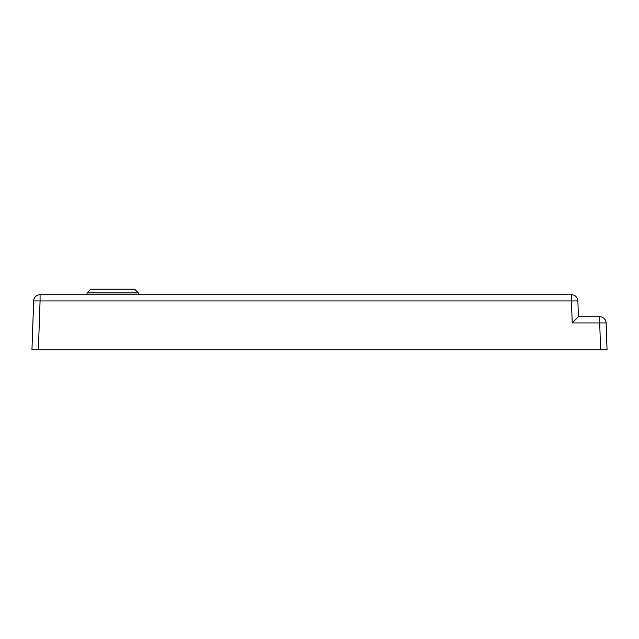 <?xml version="1.0" encoding="UTF-8"?>
<svg xmlns="http://www.w3.org/2000/svg" width="639" height="639" viewBox="0 0 639 639"><rect width="100%" height="100%" fill="white"/><g stroke="black" fill="none" stroke-linecap="round" stroke-linejoin="round"><path stroke-width="0.96" d="M87 292.894L90.674 289.219L134.709 289.219L138.383 292.894L87 292.894L87 294.731M572.224 322.943L571.45 300.929L40.073 300.929L40.073 294.731L571.45 294.731A6.422 6.422 0 0 1 577.872 300.929L578.423 316.744L599.694 316.744A6.422 6.422 0 0 1 606.115 322.943L607.05 349.781L600.628 349.781L599.694 322.943L572.224 322.943L578.423 316.744M602.098 349.781L607.05 349.781M38.372 349.781L31.95 349.781L33.659 300.929L40.073 300.929L38.372 349.781L600.628 349.781M40.073 294.731A6.422 6.422 0 0 0 33.659 300.929A6.422 6.422 0 0 1 40.073 294.731M577.872 300.929L571.45 300.929L571.45 294.731A6.422 6.422 0 0 1 577.872 300.929M606.115 322.943L599.694 322.943L599.694 316.744A6.422 6.422 0 0 1 606.115 322.943M138.383 292.894L138.383 294.731"/></g></svg>
